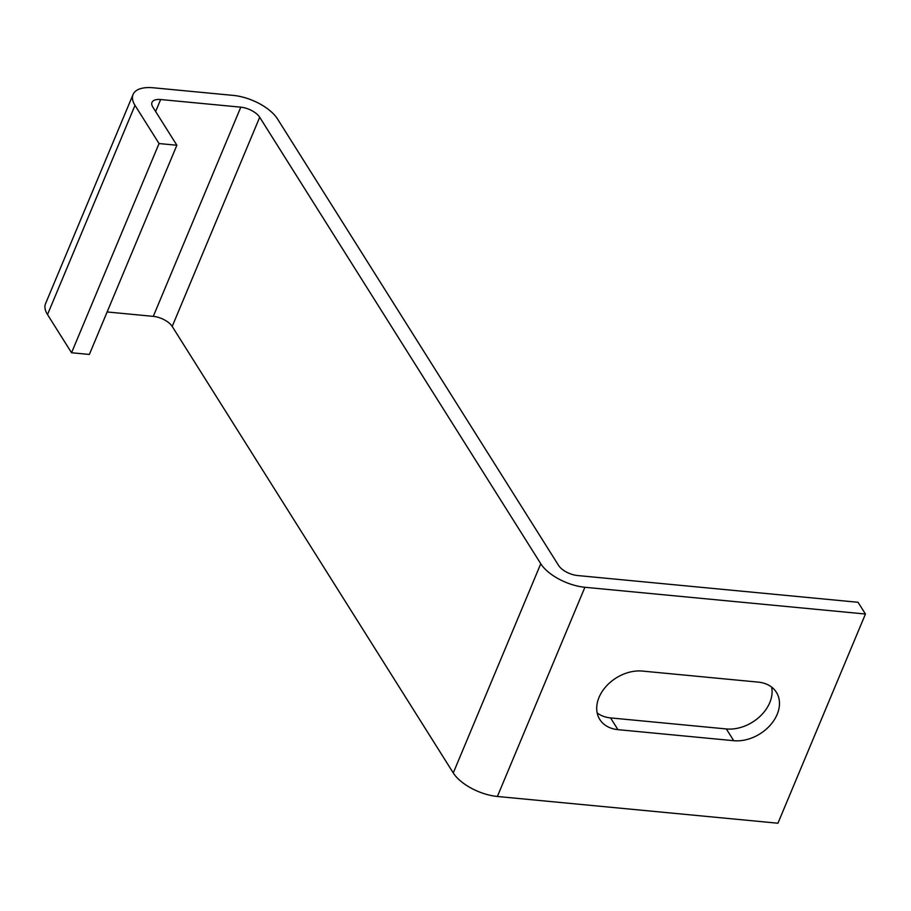 <?xml version="1.0" encoding="UTF-8"?>
<svg xmlns="http://www.w3.org/2000/svg" width="911" height="911" viewBox="0 0 911 911"><rect width="100%" height="100%" fill="white"/><g stroke="black" fill="none" stroke-linecap="round" stroke-linejoin="round"><path stroke-width="1.37" d="M599.028 697.393A35.905 26.442 -32.2 0 1 642.46 671.077L758.237 682.123A35.905 26.442 -32.2 0 1 776.377 692.28A35.905 26.442 -32.2 0 1 770.364 725.065A35.905 26.442 -32.2 0 1 733.742 740.7L617.954 729.654A35.905 26.442 -32.2 0 1 599.814 719.496A35.905 26.442 -32.2 0 1 599.028 697.393M155.622 111.506L160.643 99.527L240.8 107.168L153.287 316.368L107.122 311.961M133.063 94.482L45.55 303.67A35.905 16.774 -157.3 0 0 47.509 314.557L71.548 352.751L159.049 143.551L135.01 105.357A35.905 16.774 22.7 0 1 133.063 94.482A35.905 16.774 22.7 0 1 153.242 87.775L233.398 95.416A35.905 16.774 22.7 0 1 277.513 118.954L558.591 565.446A15.385 7.186 22.7 0 0 577.494 575.524L858.048 602.285L865.45 614.025L584.896 587.276A35.905 16.774 22.7 0 1 540.77 563.738L259.703 117.257A15.385 7.186 22.7 0 0 240.8 107.168M153.287 316.368A15.385 7.186 -157.3 0 1 172.202 326.445L453.268 772.938L540.77 563.738M865.45 614.025L777.937 823.225L497.383 796.476A35.905 16.774 -157.3 0 1 453.268 772.938M771.617 687.076A35.905 26.442 -32.2 0 1 759.717 716.65A35.905 26.442 -32.2 0 1 726.34 728.948L610.552 717.902A35.905 26.442 -32.2 0 1 597.183 712.949M160.643 99.527A15.385 7.186 22.7 0 0 151.989 102.396A15.385 7.186 22.7 0 0 152.832 107.065L176.871 145.248L159.049 143.551M71.548 352.751L89.358 354.447L176.871 145.248M172.202 326.445L259.703 117.257M497.383 796.476L584.896 587.276M47.509 314.557L135.01 105.357M733.742 740.7L726.34 728.948M617.954 729.654L610.552 717.902"/></g></svg>

